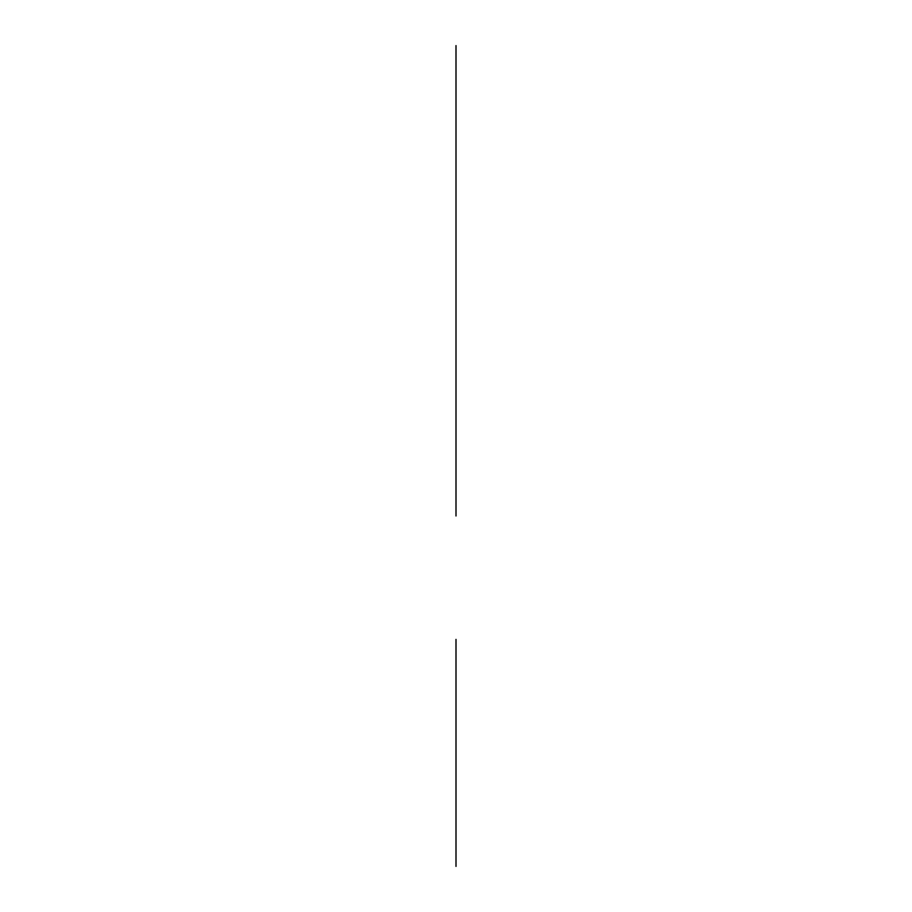 <?xml version="1.0" encoding="UTF-8"?>
<svg xmlns="http://www.w3.org/2000/svg" width="912" height="912" viewBox="0 0 912 912"><rect width="100%" height="100%" fill="white"/><g stroke="black" fill="none" stroke-linecap="round" stroke-linejoin="round"><path stroke-width="1.37" d="M456 784.252L456 776.864C456 774.847 456 774.847 456 776.864L456 792.095L456 776.864C456 774.847 456 774.847 456 776.864L456 784.252M456 737.854L456 788.333L456 737.854M456 717.322L456 721.643L456 717.322M456 754.691L456 686.326L456 754.691C456 757.712 456 757.712 456 754.691C456 757.712 456 757.712 456 754.691M456 694.454L456 685.528L456 694.454M456 673.546L456 682.472M456 685.528L456 676.613L456 685.528M456 701.111C456 723.661 456 723.661 456 701.111C456 678.551 456 678.551 456 701.111M456 663.993L456 664.563M456 834.149C456 842.209 456 842.209 456 834.149L456 795.344L456 834.149M456 489.835L456 71.729L456 489.835M456 515.964L456 45.6M456 385.309C456 415.154 456 415.154 456 385.309C456 355.452 456 355.452 456 385.309L456 423.521L456 385.309M456 866.4L456 644.408M456 793.497L456 639.392L456 793.497M456 840.271L456 657.871L456 840.271C456 800.668 456 800.668 456 840.271C456 800.668 456 800.668 456 840.271M456 176.255L456 138.043L456 176.255C456 206.101 456 206.101 456 176.255C456 146.41 456 146.41 456 176.255"/></g></svg>
